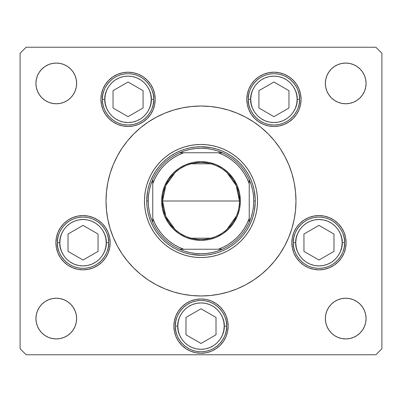 <?xml version="1.0" encoding="UTF-8"?>
<svg xmlns="http://www.w3.org/2000/svg" width="402" height="402" viewBox="0 0 402 402"><rect width="100%" height="100%" fill="white"/><g stroke="black" fill="none" stroke-linecap="round" stroke-linejoin="round"><path stroke-width="0.6" d="M227.08 109.676L219.527 107.852L227.08 109.676L219.527 107.852L210.311 106.485L201 106.027L191.689 106.485L182.473 107.852L173.433 110.118L164.654 113.258L156.232 117.243L148.237 122.032L140.75 127.585L133.846 133.846L127.585 140.75L122.032 148.237L117.243 156.232L120.349 150.85M180.95 108.168L173.433 110.118M106.651 190.146L107.5 184.357L106.485 191.689L106.027 201A94.972 94.972 0 0 1 201 106.027A94.972 94.972 0 0 1 295.972 201A94.972 94.972 0 0 0 284.747 156.212M174.92 292.324L182.473 294.148L174.92 292.324L182.473 294.148L191.689 295.515L201 295.972L210.311 295.515L219.527 294.148L228.567 291.882L237.346 288.742L245.768 284.757L253.762 279.968L261.25 274.415L268.154 268.154L274.415 261.25L279.968 253.762L284.757 245.768L281.651 251.149M221.05 293.832L228.567 291.882M295.349 211.854L294.5 217.643L295.515 210.311L295.972 201A94.972 94.972 0 0 1 201 295.972A94.972 94.972 0 0 1 106.027 201A94.972 94.972 0 0 0 117.253 245.788M117.253 156.212A94.972 94.972 0 0 0 106.027 201L106.485 210.311L107.852 219.527L110.118 228.567L113.258 237.346L110.831 230.818L113.258 237.346L117.243 245.768L122.032 253.762L127.585 261.25L133.846 268.154L140.75 274.415L148.237 279.968L156.232 284.757L164.654 288.742L173.433 291.882L182.473 294.148M284.747 245.788A94.972 94.972 0 0 0 295.972 201L295.515 191.689L294.148 182.473L291.882 173.433L288.742 164.654L291.169 171.182L288.742 164.654L284.757 156.232L279.968 148.237L274.415 140.75L268.154 133.846L261.25 127.585L253.762 122.032L245.768 117.243L237.346 113.258L228.567 110.118L219.527 107.852M107.5 184.357L106.485 191.689L107.5 184.357M294.5 217.643L295.515 210.311L294.5 217.643M253.25 222.587A56.531 56.531 0 0 0 257.531 201.005A56.531 56.531 0 0 1 201 257.531A56.531 56.531 0 0 1 144.469 201A56.531 56.531 0 0 0 148.75 222.587M148.79 222.683A56.531 56.531 0 0 0 151.112 227.587M151.177 227.708A56.531 56.531 0 0 0 157.277 236.833M157.323 236.894A56.531 56.531 0 0 0 165.106 244.677M165.167 244.723A56.531 56.531 0 0 0 174.292 250.823M174.413 250.888A56.531 56.531 0 0 0 179.317 253.21M179.413 253.25A56.531 56.531 0 0 0 222.587 253.25M222.683 253.21A56.531 56.531 0 0 0 227.587 250.888M227.708 250.823A56.531 56.531 0 0 0 236.833 244.723M236.894 244.677A56.531 56.531 0 0 0 244.677 236.894M244.723 236.833A56.531 56.531 0 0 0 250.823 227.708M250.888 227.587A56.531 56.531 0 0 0 253.21 222.683M280.003 148.288A94.972 94.972 0 0 0 253.712 121.997M245.788 117.253A94.972 94.972 0 0 0 156.212 117.253M148.288 121.997A94.972 94.972 0 0 0 121.997 148.288M155.192 99.339A27.135 27.135 0 0 1 128.057 126.474A27.135 27.135 0 0 1 100.922 99.339L101.445 94.043L102.987 88.953L105.495 84.264L108.872 80.149L112.982 76.777L117.675 74.269L122.766 72.727L128.057 72.204L133.353 72.727L138.444 74.269L143.132 76.777L147.248 80.149L150.619 84.264L153.127 88.953L154.675 94.043L155.192 99.339L154.675 104.631L153.127 109.721L150.619 114.414L147.248 118.525L143.132 121.901L138.444 124.409L133.353 125.952L128.057 126.474L122.766 125.952L117.675 124.409L112.982 121.901L108.872 118.525L105.495 114.414L102.987 109.721L101.445 104.631L100.922 99.339A27.135 27.135 0 0 1 128.057 72.204A27.135 27.135 0 0 1 155.192 99.339M301.078 99.339A27.135 27.135 0 0 1 273.943 126.474A27.135 27.135 0 0 1 246.808 99.339L247.325 94.043L248.873 88.953L251.381 84.264L254.752 80.149L258.868 76.777L263.556 74.269L268.647 72.727L273.943 72.204L279.234 72.727L284.325 74.269L289.018 76.777L293.128 80.149L296.505 84.264L299.013 88.953L300.555 94.043L301.078 99.339L300.555 104.631L299.013 109.721L296.505 114.414L293.128 118.525L289.018 121.901L284.325 124.409L279.234 125.952L273.943 126.474L268.647 125.952L263.556 124.409L258.868 121.901L254.752 118.525L251.381 114.414L248.873 109.721L247.325 104.631L246.808 99.339A27.135 27.135 0 0 1 273.943 72.204A27.135 27.135 0 0 1 301.078 99.339M346.102 242.707A27.135 27.135 0 0 1 318.967 269.842A27.135 27.135 0 0 1 291.832 242.707L292.354 237.416L293.897 232.326L296.405 227.632L299.781 223.522L303.892 220.145L308.58 217.638L313.671 216.095L318.967 215.572L324.258 216.095L329.349 217.638L334.042 220.145L338.152 223.522L341.529 227.632L344.037 232.326L345.579 237.416L346.102 242.707L345.579 247.999L344.037 253.089L341.529 257.782L338.152 261.893L334.042 265.27L329.349 267.777L324.258 269.32L318.967 269.842L313.671 269.32L308.58 267.777L303.892 265.27L299.781 261.893L296.405 257.782L293.897 253.089L292.354 247.999L291.832 242.707A27.135 27.135 0 0 1 318.967 215.572A27.135 27.135 0 0 1 346.102 242.707M228.135 326.122A27.135 27.135 0 0 1 201 353.257A27.135 27.135 0 0 1 173.865 326.122L174.388 320.831L175.93 315.741L178.438 311.047L181.815 306.937L185.925 303.56L190.618 301.053L195.709 299.51L201 298.987L206.291 299.51L211.382 301.053L216.075 303.56L220.185 306.937L223.562 311.047L226.07 315.741L227.612 320.831L228.135 326.122L227.612 331.414L226.07 336.504L223.562 341.197L220.185 345.308L216.075 348.685L211.382 351.192L206.291 352.735L201 353.257L195.709 352.735L190.618 351.192L185.925 348.685L181.815 345.308L178.438 341.197L175.93 336.504L174.388 331.414L173.865 326.122A27.135 27.135 0 0 1 201 298.987A27.135 27.135 0 0 1 228.135 326.122M110.168 242.707A27.135 27.135 0 0 1 83.033 269.842A27.135 27.135 0 0 1 55.898 242.707L56.421 237.416L57.963 232.326L60.471 227.632L63.848 223.522L67.958 220.145L72.651 217.638L77.742 216.095L83.033 215.572L88.329 216.095L93.42 217.638L98.108 220.145L102.219 223.522L105.595 227.632L108.103 232.326L109.645 237.416L110.168 242.707L109.645 247.999L108.103 253.089L105.595 257.782L102.219 261.893L98.108 265.27L93.42 267.777L88.329 269.32L83.033 269.842L77.742 269.32L72.651 267.777L67.958 265.27L63.848 261.893L60.471 257.782L57.963 253.089L56.421 247.999L55.898 242.707A27.135 27.135 0 0 1 83.033 215.572A27.135 27.135 0 0 1 110.168 242.707M362.639 307.279L364.524 310.796L365.679 314.615L366.071 318.585A20.351 20.351 0 0 1 345.72 338.936A20.351 20.351 0 0 1 325.369 318.585L325.761 314.615L326.916 310.796L328.801 307.279L331.328 304.193L334.414 301.666L337.931 299.781L341.75 298.626L345.72 298.234L349.69 298.626L353.509 299.781L357.026 301.666L360.112 304.193L362.639 307.279L364.524 310.796L365.679 314.615L366.071 318.585L365.679 322.555L364.524 326.374L362.639 329.891L360.112 332.977L357.026 335.504L353.509 337.389L349.69 338.544L345.72 338.936L341.75 338.544L337.931 337.389L334.414 335.504L331.328 332.977L328.801 329.891L326.916 326.374L325.761 322.555L325.369 318.585L325.761 314.615L326.916 310.796L328.801 307.279M76.631 83.415A20.351 20.351 0 0 1 56.28 103.766A20.351 20.351 0 0 1 35.929 83.415L36.321 79.445L37.476 75.626L39.361 72.109L41.888 69.023L44.974 66.496L48.491 64.611L52.31 63.456L56.28 63.064L60.25 63.456L64.069 64.611L67.586 66.496L70.672 69.023L73.199 72.109L75.084 75.626L76.239 79.445L76.631 83.415L76.239 87.385L75.084 91.204L73.199 94.721L70.672 97.807L67.586 100.334L64.069 102.219L60.25 103.374L56.28 103.766L52.31 103.374L48.491 102.219L44.974 100.334L41.888 97.807L39.361 94.721L37.476 91.204L36.321 87.385L35.929 83.415A20.351 20.351 0 0 1 56.28 63.064A20.351 20.351 0 0 1 76.631 83.415L76.239 87.385L75.084 91.204L73.199 94.721M366.071 83.415A20.351 20.351 0 0 1 345.72 103.766A20.351 20.351 0 0 1 325.369 83.415L325.761 79.445L326.916 75.626L328.801 72.109L331.328 69.023L334.414 66.496L337.931 64.611L341.75 63.456L345.72 63.064L349.69 63.456L353.509 64.611L357.026 66.496L360.112 69.023L362.639 72.109L364.524 75.626L365.679 79.445L366.071 83.415L365.679 87.385L364.524 91.204L362.639 94.721L360.112 97.807L357.026 100.334L353.509 102.219L349.69 103.374L345.72 103.766L341.75 103.374L337.931 102.219L334.414 100.334L331.328 97.807L328.801 94.721L326.916 91.204L325.761 87.385L325.369 83.415A20.351 20.351 0 0 1 345.72 63.064A20.351 20.351 0 0 1 366.071 83.415L365.679 87.385L364.524 91.204L362.639 94.721M73.199 307.279L75.084 310.796L76.239 314.615L76.631 318.585A20.351 20.351 0 0 1 56.28 338.936A20.351 20.351 0 0 1 35.929 318.585L36.321 314.615L37.476 310.796L39.361 307.279L41.888 304.193L44.974 301.666L48.491 299.781L52.31 298.626L56.28 298.234L60.25 298.626L64.069 299.781L67.586 301.666L70.672 304.193L73.199 307.279L75.084 310.796L76.239 314.615L76.631 318.585L76.239 322.555L75.084 326.374L73.199 329.891L70.672 332.977L67.586 335.504L64.069 337.389L60.25 338.544L56.28 338.936L52.31 338.544L48.491 337.389L44.974 335.504L41.888 332.977L39.361 329.891L37.476 326.374L36.321 322.555L35.929 318.585L36.321 314.615L37.476 310.796L39.361 307.279M20.1 348.735L20.1 53.265L20.1 348.735L26.13 354.765L375.87 354.765L26.13 354.765L20.1 348.735M381.9 53.265L381.9 348.735L381.9 53.265L375.87 47.235L26.13 47.235L375.87 47.235L381.9 53.265M174.92 109.676L182.473 107.852L174.92 109.676M221.05 108.168L228.567 110.118L221.05 108.168M227.08 292.324L219.527 294.148L227.08 292.324M180.95 293.832L173.433 291.882L180.95 293.832M375.87 354.765L381.9 348.735L375.87 354.765M26.13 47.235L20.1 53.265L26.13 47.235M119.54 249.828L117.243 245.768M282.46 152.172L284.757 156.232M67.586 100.334L64.069 102.219L60.25 103.374L56.28 103.766L52.31 103.374L48.491 102.219L44.974 100.334M39.361 94.721L37.476 91.204L36.321 87.385L35.929 83.415M37.476 75.626L39.361 72.109M60.25 63.456L64.069 64.611L67.586 66.496M73.199 72.109L75.084 75.626M326.916 75.626L328.801 72.109M349.69 63.456L353.509 64.611L357.026 66.496M362.639 72.109L364.524 75.626M357.026 100.334L353.509 102.219L349.69 103.374L345.72 103.766L341.75 103.374L337.931 102.219L334.414 100.334M328.801 94.721L326.916 91.204L325.761 87.385L325.369 83.415M44.974 301.666L48.491 299.781L52.31 298.626L56.28 298.234L60.25 298.626L64.069 299.781L67.586 301.666M75.084 326.374L73.199 329.891M52.31 338.544L48.491 337.389L44.974 335.504M39.361 329.891L37.476 326.374M364.524 326.374L362.639 329.891M341.75 338.544L337.931 337.389L334.414 335.504M328.801 329.891L326.916 326.374M334.414 301.666L337.931 299.781L341.75 298.626L345.72 298.234L349.69 298.626L353.509 299.781L357.026 301.666M35.929 318.585A20.351 20.351 0 0 1 56.28 298.234A20.351 20.351 0 0 1 76.631 318.585M325.369 318.585A20.351 20.351 0 0 1 345.72 298.234A20.351 20.351 0 0 1 366.071 318.585M105.595 227.632L105.088 226.899M98.108 220.145L96.982 219.432M67.958 265.27L68.591 265.682M227.612 320.831L226.07 315.741M216.075 303.56L211.382 301.053M181.815 345.308L182.9 346.338M195.709 352.735L201 353.257M206.291 352.735L211.382 351.192M334.042 220.145L333.198 219.603M299.781 223.522L299.53 223.773M296.405 257.782L296.912 258.516M303.892 265.27L304.786 265.843M254.752 80.149L251.381 84.264M153.127 88.953L150.619 84.264M121.997 253.712A94.972 94.972 0 0 0 148.288 280.003M156.212 284.747A94.972 94.972 0 0 0 245.788 284.747M253.712 280.003A94.972 94.972 0 0 0 280.003 253.712M284.757 245.768L288.742 237.346L291.882 228.567L294.148 219.527L295.515 210.311M117.243 156.232L113.258 164.654L110.118 173.433L107.852 182.473L106.485 191.689M148.75 179.413A56.531 56.531 0 0 0 144.469 200.995L144.74 195.457L145.554 189.97L146.901 184.588L148.77 179.367L151.142 174.352L153.996 169.594L157.303 165.137L161.026 161.026L165.137 157.303L169.594 153.996L174.352 151.142L179.367 148.77L184.588 146.901L189.97 145.554L195.457 144.74L201 144.469L206.543 144.74L212.03 145.554L217.412 146.901L222.633 148.77L227.648 151.142L232.406 153.996L236.863 157.303L240.974 161.026L244.697 165.137L248.004 169.594L250.858 174.352L253.23 179.367L255.099 184.588L256.446 189.97L257.26 195.457L257.531 201L257.26 206.543L256.446 212.03L255.099 217.412L253.23 222.633L250.858 227.648L248.004 232.406L244.697 236.863L240.974 240.974L236.863 244.697L232.406 248.004L227.648 250.858L222.633 253.23L217.412 255.099L212.03 256.446L206.543 257.26L201 257.531L195.457 257.26L189.97 256.446L184.588 255.099L179.367 253.23L174.352 250.858L169.594 248.004L165.137 244.697L161.026 240.974L157.303 236.863L153.996 232.406L151.142 227.648L148.77 222.633L146.901 217.412L145.554 212.03L144.74 206.543L144.469 201A56.531 56.531 0 0 1 201 144.469A56.531 56.531 0 0 1 257.531 201A56.531 56.531 0 0 0 253.25 179.413M291.169 230.818L288.742 237.346M110.831 171.182L113.258 164.654M254.225 190.412L252.933 185.247L254.225 190.412L255.245 199.382M221.768 150.861L216.753 149.067L221.768 150.861L226.582 153.137L231.15 155.875L235.426 159.046L239.376 162.624L242.954 166.574L246.124 170.85L248.863 175.418L251.139 180.232L252.933 185.247M190.412 147.775L185.247 149.067L190.412 147.775L195.679 146.991L201 146.73L210.789 147.619M202.618 146.755L199.382 146.755M150.861 180.232L149.067 185.247L150.861 180.232L153.137 175.418L155.875 170.85L159.046 166.574L162.624 162.624L166.574 159.046L170.85 155.875L175.418 153.137L180.232 150.861L185.247 149.067M147.775 211.588L149.067 216.753L147.775 211.588L146.991 206.321L146.73 201L147.619 191.211M146.755 199.382L146.73 201L148.237 201L146.73 201A54.27 54.27 0 0 0 201 255.27A54.27 54.27 0 0 0 255.27 201A54.27 54.27 0 0 1 201 255.27A54.27 54.27 0 0 1 146.73 201A54.27 54.27 0 0 1 201 146.73A54.27 54.27 0 0 1 255.27 201L253.762 201A52.762 52.762 0 0 1 249.24 222.371L251.205 217.236L252.622 211.924L253.476 206.492L253.762 201L253.476 195.508L252.622 190.076L251.205 184.764L249.24 179.629A52.762 52.762 0 0 1 253.762 201L255.27 201A54.27 54.27 0 0 0 201 146.73A54.27 54.27 0 0 0 146.73 201L146.755 202.618M180.232 251.139L185.247 252.933L180.232 251.139L175.418 248.863L170.85 246.124L166.574 242.954L162.624 239.376L159.046 235.426L155.875 231.15L153.137 226.582L150.861 221.768L149.067 216.753M211.588 254.225L216.753 252.933L211.588 254.225L206.321 255.009L201 255.27L191.211 254.381M199.382 255.245L202.618 255.245M251.139 221.768L252.933 216.753L251.139 221.768L248.863 226.582L246.124 231.15L242.954 235.426L239.376 239.376L235.426 242.954L231.15 246.124L226.582 248.863L221.768 251.139L216.753 252.933M255.245 202.618L254.381 210.789M253.21 179.317A56.531 56.531 0 0 0 250.888 174.413M250.823 174.292A56.531 56.531 0 0 0 244.723 165.167M244.677 165.106A56.531 56.531 0 0 0 236.894 157.323M236.833 157.277A56.531 56.531 0 0 0 227.708 151.177M227.587 151.112A56.531 56.531 0 0 0 222.683 148.79M222.587 148.75A56.531 56.531 0 0 0 179.413 148.75M179.317 148.79A56.531 56.531 0 0 0 174.413 151.112M174.292 151.177A56.531 56.531 0 0 0 165.167 157.277M165.106 157.323A56.531 56.531 0 0 0 157.323 165.106M157.277 165.167A56.531 56.531 0 0 0 151.177 174.292M151.112 174.413A56.531 56.531 0 0 0 148.79 179.317M147.775 190.412L149.067 185.247L147.775 190.412M211.588 147.775L216.753 149.067L211.588 147.775M254.225 211.588L252.933 216.753L254.225 211.588M190.412 254.225L185.247 252.933L190.412 254.225M59.818 242.707C58.883 235.919 65.853 219.809 83.033 219.492C100.219 219.809 107.183 235.919 106.249 242.707L108.661 242.707C109.691 235.21 102.002 217.432 83.033 217.08C64.064 217.432 56.375 235.21 57.406 242.707L59.818 242.707L60.265 238.18L61.586 233.823L63.732 229.808L66.616 226.291L70.134 223.406L74.149 221.261L78.506 219.939L83.033 219.492L87.561 219.939L91.917 221.261L95.932 223.406L99.45 226.291L102.334 229.808L104.48 233.823L105.801 238.18L106.249 242.707L105.801 247.235L104.48 251.592L102.334 255.607L99.45 259.124L95.932 262.009L91.917 264.154L87.561 265.476L83.033 265.923L78.506 265.476L74.149 264.154L70.134 262.009L66.616 259.124L63.732 255.607L61.586 251.592L60.265 247.235L59.818 242.707L57.406 242.707A25.627 25.627 0 0 1 83.033 217.08A25.627 25.627 0 0 1 108.661 242.707A25.627 25.627 0 0 1 83.033 268.335A25.627 25.627 0 0 1 57.406 242.707C56.375 250.205 64.064 267.983 83.033 268.335C102.002 267.983 109.691 250.205 108.661 242.707L106.249 242.707C107.183 249.496 100.219 265.606 83.033 265.923C65.853 265.606 58.883 249.496 59.818 242.707M68.018 234.039L68.018 251.376L83.033 260.044L98.048 251.376L98.048 234.039L83.033 225.371L68.018 234.039L83.033 225.371L98.048 234.039L98.048 251.376L83.033 260.044L68.018 251.376L68.018 234.039M295.751 242.707C294.817 235.919 301.781 219.809 318.967 219.492C336.147 219.809 343.117 235.919 342.182 242.707L344.594 242.707C345.625 235.21 337.936 217.432 318.967 217.08C299.998 217.432 292.309 235.21 293.339 242.707L295.751 242.707L296.199 238.18L297.52 233.823L299.666 229.808L302.55 226.291L306.068 223.406L310.083 221.261L314.439 219.939L318.967 219.492L323.494 219.939L327.851 221.261L331.866 223.406L335.384 226.291L338.268 229.808L340.414 233.823L341.735 238.18L342.182 242.707L341.735 247.235L340.414 251.592L338.268 255.607L335.384 259.124L331.866 262.009L327.851 264.154L323.494 265.476L318.967 265.923L314.439 265.476L310.083 264.154L306.068 262.009L302.55 259.124L299.666 255.607L297.52 251.592L296.199 247.235L295.751 242.707L293.339 242.707A25.627 25.627 0 0 1 318.967 217.08A25.627 25.627 0 0 1 344.594 242.707A25.627 25.627 0 0 1 318.967 268.335A25.627 25.627 0 0 1 293.339 242.707C292.309 250.205 299.998 267.983 318.967 268.335C337.936 267.983 345.625 250.205 344.594 242.707L342.182 242.707C343.117 249.496 336.147 265.606 318.967 265.923C301.781 265.606 294.817 249.496 295.751 242.707M303.952 234.039L303.952 251.376L318.967 260.044L333.982 251.376L333.982 234.039L318.967 225.371L303.952 234.039L318.967 225.371L333.982 234.039L333.982 251.376L318.967 260.044L303.952 251.376L303.952 234.039M177.784 326.122C176.85 319.334 183.814 303.224 201 302.907C218.185 303.224 225.15 319.334 224.215 326.122L226.627 326.122C227.658 318.625 219.969 300.847 201 300.495C182.031 300.847 174.342 318.625 175.372 326.122L177.784 326.122L178.232 321.595L179.553 317.238L181.699 313.223L184.583 309.706L188.101 306.821L192.116 304.676L196.472 303.354L201 302.907L205.528 303.354L209.884 304.676L213.899 306.821L217.417 309.706L220.301 313.223L222.447 317.238L223.768 321.595L224.215 326.122L223.768 330.65L222.447 335.007L220.301 339.022L217.417 342.539L213.899 345.424L209.884 347.569L205.528 348.891L201 349.338L196.472 348.891L192.116 347.569L188.101 345.424L184.583 342.539L181.699 339.022L179.553 335.007L178.232 330.65L177.784 326.122L175.372 326.122A25.627 25.627 0 0 1 201 300.495A25.627 25.627 0 0 1 226.627 326.122A25.627 25.627 0 0 1 201 351.75A25.627 25.627 0 0 1 175.372 326.122C174.342 333.62 182.031 351.398 201 351.75C219.969 351.398 227.658 333.62 226.627 326.122L224.215 326.122C225.15 332.911 218.185 349.021 201 349.338C183.814 349.021 176.85 332.911 177.784 326.122M185.985 317.454L185.985 334.791L201 343.459L216.015 334.791L216.015 317.454L201 308.786L185.985 317.454L201 308.786L216.015 317.454L216.015 334.791L201 343.459L185.985 334.791L185.985 317.454M250.727 99.339C249.793 92.545 256.757 76.44 273.943 76.124C291.123 76.44 298.088 92.545 297.158 99.339L299.57 99.339C300.601 91.842 292.912 74.058 273.943 73.712C254.974 74.058 247.285 91.842 248.315 99.339L250.727 99.339L251.175 94.807L252.491 90.455L254.637 86.44L257.526 82.923L261.044 80.033L265.059 77.887L269.41 76.571L273.943 76.124L278.47 76.571L282.827 77.887L286.837 80.033L290.36 82.923L293.244 86.44L295.39 90.455L296.711 94.807L297.158 99.339L296.711 103.867L295.39 108.223L293.244 112.233L290.36 115.756L286.837 118.64L282.827 120.786L278.47 122.107L273.943 122.555L269.41 122.107L265.059 120.786L261.044 118.64L257.526 115.756L254.637 112.233L252.491 108.223L251.175 103.867L250.727 99.339L248.315 99.339A25.627 25.627 0 0 1 273.943 73.712A25.627 25.627 0 0 1 299.57 99.339A25.627 25.627 0 0 1 273.943 124.967A25.627 25.627 0 0 1 248.315 99.339C247.285 106.837 254.974 124.615 273.943 124.967C292.912 124.615 300.601 106.837 299.57 99.339L297.158 99.339C298.088 106.128 291.123 122.238 273.943 122.555C256.757 122.238 249.793 106.128 250.727 99.339M258.928 90.671L258.928 108.007L273.943 116.675L288.958 108.007L288.958 90.671L273.943 82.003L258.928 90.671L273.943 82.003L288.958 90.671L288.958 108.007L273.943 116.675L258.928 108.007L258.928 90.671M104.842 99.339C103.912 92.545 110.877 76.44 128.057 76.124C145.243 76.44 152.207 92.545 151.273 99.339L153.685 99.339C154.715 91.842 147.026 74.058 128.057 73.712C109.088 74.058 101.399 91.842 102.43 99.339L104.842 99.339L105.289 94.807L106.61 90.455L108.756 86.44L111.64 82.923L115.163 80.033L119.173 77.887L123.53 76.571L128.057 76.124L132.59 76.571L136.941 77.887L140.956 80.033L144.474 82.923L147.363 86.44L149.509 90.455L150.825 94.807L151.273 99.339L150.825 103.867L149.509 108.223L147.363 112.233L144.474 115.756L140.956 118.64L136.941 120.786L132.59 122.107L128.057 122.555L123.53 122.107L119.173 120.786L115.163 118.64L111.64 115.756L108.756 112.233L106.61 108.223L105.289 103.867L104.842 99.339L102.43 99.339A25.627 25.627 0 0 1 128.057 73.712A25.627 25.627 0 0 1 153.685 99.339A25.627 25.627 0 0 1 128.057 124.967A25.627 25.627 0 0 1 102.43 99.339C101.399 106.837 109.088 124.615 128.057 124.967C147.026 124.615 154.715 106.837 153.685 99.339L151.273 99.339C152.207 106.128 145.243 122.238 128.057 122.555C110.877 122.238 103.912 106.128 104.842 99.339M113.042 90.671L113.042 108.007L128.057 116.675L143.072 108.007L143.072 90.671L128.057 82.003L113.042 90.671L128.057 82.003L143.072 90.671L143.072 108.007L128.057 116.675L113.042 108.007L113.042 90.671M174.981 229.296L165.8 216.452L162.559 201A38.441 38.441 0 0 0 201 239.441A38.441 38.441 0 0 0 239.441 201L240.346 201A39.346 39.346 0 0 1 201 240.346A39.346 39.346 0 0 1 161.654 201L239.441 201A38.441 38.441 0 0 1 201 239.441A38.441 38.441 0 0 1 162.559 201L165.8 185.548L174.981 172.704M236.361 216.075L227.019 229.296M210.708 238.195L191.292 238.195M179.629 152.76A52.762 52.762 0 0 1 222.371 152.76L217.236 150.795L211.924 149.378L206.492 148.524L201 148.237L195.508 148.524L190.076 149.378L184.764 150.795L179.629 152.76A52.762 52.762 0 0 0 152.76 179.629L150.795 184.764L149.378 190.076L148.524 195.508L148.237 201A52.762 52.762 0 0 1 152.76 179.629L152.76 222.371A52.762 52.762 0 0 1 148.237 201L148.524 206.492L149.378 211.924L150.795 217.236L152.76 222.371A52.762 52.762 0 0 0 179.629 249.24L184.764 251.205L190.076 252.622L195.508 253.476L201 253.762L206.492 253.476L211.924 252.622L217.236 251.205L222.371 249.24A52.762 52.762 0 0 1 179.629 249.24L222.371 249.24A52.762 52.762 0 0 0 249.24 222.371L249.24 179.629A52.762 52.762 0 0 0 222.371 152.76L179.629 152.76A52.762 52.762 0 0 0 152.76 179.629L152.76 218.321L154.956 223.517L157.71 228.447L160.991 233.039L164.76 237.24L168.961 241.009L173.553 244.29L178.483 247.044L183.679 249.24L218.321 249.24L223.517 247.044L228.447 244.29L233.039 241.009L237.24 237.24L241.009 233.039L244.29 228.447L247.044 223.517L249.24 218.321L249.24 183.679L247.044 178.483L244.29 173.553L241.009 168.961L237.24 164.76L233.039 160.991L228.447 157.71L223.517 154.956L218.321 152.76L183.679 152.76L178.483 154.956L173.553 157.71L168.961 160.991L164.76 164.76L160.991 168.961L157.71 173.553L154.956 178.483L152.76 183.679A51.255 51.255 0 0 1 183.679 152.76L179.629 152.76M291.169 171.182L288.742 164.654M110.831 230.818L113.258 237.346M240.346 201L239.592 208.678L237.351 216.055L233.713 222.859L228.823 228.823L222.859 233.713L216.055 237.351L208.678 239.592L201 240.346L193.322 239.592L185.945 237.351L179.141 233.713L173.177 228.823L168.287 222.859L164.649 216.055L162.408 208.678L161.654 201L162.408 193.322L164.649 185.945L168.287 179.141L173.177 173.177L179.141 168.287L185.945 164.649L193.322 162.408L201 161.654L208.678 162.408L216.055 164.649L222.859 168.287L228.823 173.177L233.713 179.141L237.351 185.945L239.592 193.322L240.346 201L162.559 201A38.441 38.441 0 0 1 201 162.559A38.441 38.441 0 0 1 239.441 201A38.441 38.441 0 0 0 201 162.559A38.441 38.441 0 0 0 162.559 201L161.654 201A39.346 39.346 0 0 1 201 161.654A39.346 39.346 0 0 1 240.346 201M249.24 222.371A52.762 52.762 0 0 1 222.371 249.24L218.321 249.24A51.255 51.255 0 0 0 249.24 218.321L249.24 222.371M179.629 249.24A52.762 52.762 0 0 1 152.76 222.371L152.76 218.321A51.255 51.255 0 0 0 183.679 249.24L179.629 249.24M222.371 152.76A52.762 52.762 0 0 1 249.24 179.629L249.24 183.679A51.255 51.255 0 0 0 218.321 152.76L222.371 152.76M191.292 163.805L210.708 163.805M227.019 172.704L236.2 185.548L239.441 201"/></g></svg>

